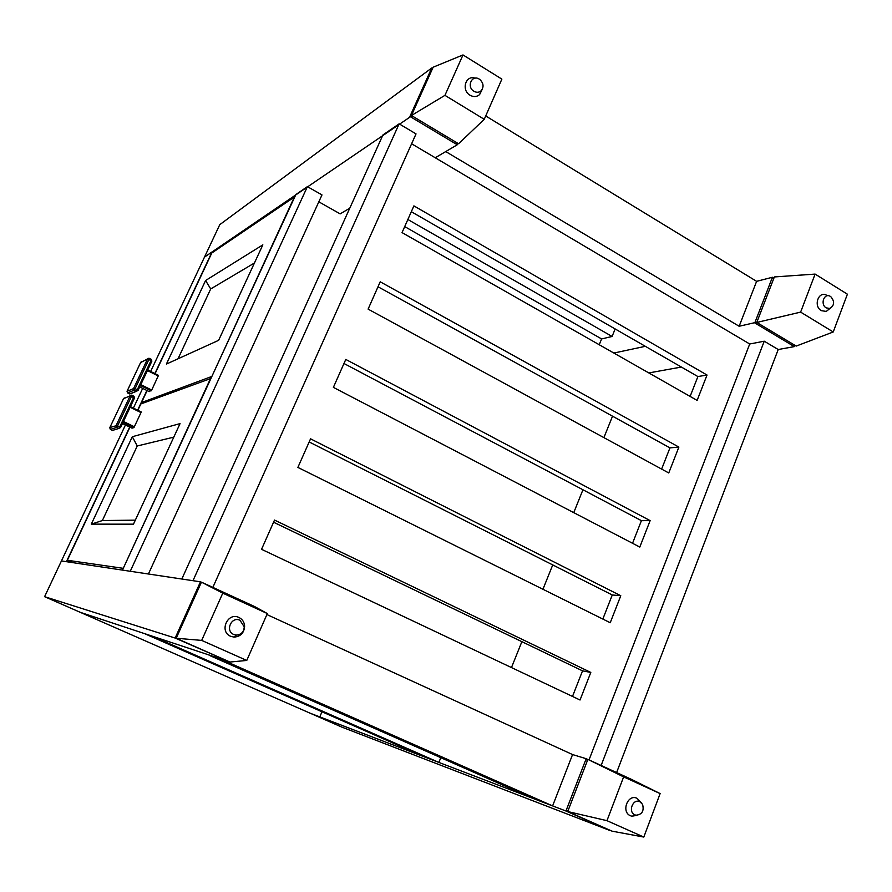 <?xml version="1.0" encoding="UTF-8"?>
<svg xmlns="http://www.w3.org/2000/svg" width="892" height="892" viewBox="0 0 892 892"><rect width="100%" height="100%" fill="white"/><g stroke="black" fill="none" stroke-linecap="round" stroke-linejoin="round"><path stroke-width="1.34" d="M432.564 68.506L431.739 68.004L409.941 116.439L457.262 144.772L456.927 142.776M212.775 252.347L212.04 251.945L204.491 257.119L411.87 115.782M773.899 278.17L772.427 277.256L756.617 281.337L739.145 326.26L445.732 151.573L435.251 157.761L457.262 144.772L457.886 143.356M150.648 371.451L219.778 224.65L431.739 68.004L432.308 69.063M349.753 208.215L340.164 213.879L318.823 201.826M201.391 582.242L200.466 581.818L175.155 638.048L229.188 661.686M587.839 759.471L586.178 758.702L565.952 811.006L310.338 713.288L80.213 612.302L229.01 661.608M176.493 637.579L175.155 638.048L44.6 596.681L61.437 560.934L200.466 581.818L201.023 583.067M568.226 810.204L565.952 811.006L610.451 830.697L341.77 727.08L44.6 596.681M773.52 279.163L772.427 277.256L754.766 322.915L794.326 346.609L794.181 344.881M739.145 326.26L756.884 322.179M616.617 772.561L778.214 349.519L794.326 346.609L794.828 345.271M645.329 346.319L613.852 353.042M681.376 367.047L648.83 372.934M266.898 614.555L572.564 754.565L586.178 758.702L587.282 760.921M129.719 427.045L66.421 561.681L61.437 560.934L125.449 424.971M212.04 251.945L154.862 373.57M146.901 390.484L137.636 410.197M142.675 388.388L133.399 408.101M210.947 378.453L140.836 403.964L137.859 410.298M123.23 568.416L210.624 378.286M72.564 562.607L67.357 560.265L122.895 568.271M129.942 427.145L67.357 560.265M132.317 436.712L180.05 423.611L133.465 524.173L91.307 524.139L132.317 436.712L137.245 445.978L173.773 437.147M135.328 520.159L102.368 520.549L137.245 445.978M102.368 520.549L91.307 524.139M294.862 196.708L211.794 253.016L155.074 373.681M211.716 376.77L294.561 196.53M142.82 403.229L141.494 402.571L211.404 376.602M147.124 390.596L141.494 402.571M205.595 280.512L262.839 244.854L218.618 340.331L166.403 364.081L205.595 280.512L210.702 288.952L254.443 262.995M178.032 358.785L210.702 288.952M307.405 186.64L295.865 194.556L122.449 570.1L130.254 571.27L307.405 186.64L321.99 194.913L148.418 574.002M319.793 716.912L321.967 711.783M438.864 762.426L153.981 636.888L145.619 634.101L424.492 756.929L438.864 762.426L440.793 757.676M407.856 219.499L612.09 336.474L601.598 338.938L599.234 344.736M612.09 336.474L615.146 328.947M612.525 416.185L603.906 437.626M582.944 489.764L573.746 512.644M552.739 564.915L542.938 589.266M521.876 641.671L511.473 667.573M404.712 226.601L601.598 338.938M485.716 115.96L756.617 281.337M221.093 659.255L209.163 655.274L532.591 798.251L552.605 805.9L221.093 659.255M572.564 754.565L552.605 805.9M399.137 123.843L382.958 134.915L181.823 579.019L192.984 580.692L399.137 123.843L416.029 133.9L212.853 587.393M411.312 211.705L697.901 376.558L690.118 396.416M378.018 286.767L669.948 447.873L661.63 469.092M343.978 363.501L641.415 520.66L632.539 543.284M309.167 441.964L612.28 594.975L602.836 619.048M273.565 522.21L582.532 670.851L572.497 696.451M601.141 765.459L764.243 341.201L778.214 349.519M589.021 759.906L749.715 344L764.243 341.201M411.613 143.768L749.715 344M413.899 205.885L707.033 375.03L697.12 400.397L402.047 232.6L413.899 205.885M678.879 447.082L668.755 472.972L368.106 309.123L380.215 281.805L678.879 447.082L669.948 447.873M650.134 520.627L639.798 547.064L333.385 387.373L345.784 359.431L650.134 520.627L641.415 520.66M310.561 438.831L620.787 595.733L610.228 622.727L297.883 467.419L310.561 438.831M274.524 520.069L590.805 672.434L580.034 700.008L261.546 549.316L274.524 520.069M697.901 376.558L707.033 375.03M612.28 594.975L620.787 595.733M582.532 670.851L590.805 672.434M462.993 54.936L501.873 79.132L484.245 119.305L444.941 95.355L462.993 54.936L433.144 67.212L411.413 115.503L458.577 143.768L484.245 119.305M444.941 95.355L411.413 115.503M815.11 274.089L847.4 294.193L833.228 331.969L800.626 312.111L815.11 274.089L774.367 276.944L756.773 322.458L796.199 346.085L833.228 331.969M800.626 312.111L756.773 322.458M623.642 776.876L660.125 793.59L643.812 837.064L606.961 820.673L623.642 776.876L587.873 759.382L631.692 779.474L660.125 793.59M643.812 837.064L612.068 831.166L567.713 811.542L587.873 759.382M606.961 820.673L567.713 811.542M222.777 593.147L267.332 613.562L246.761 660.448L201.681 640.4L222.777 593.147L201.436 582.153L254.476 606.482L267.332 613.562M246.761 660.448L229.98 662.042L176.203 638.237L201.436 582.153M201.681 640.4L176.203 638.237M635.963 815.21C642.05 814.619 644.247 810.995 642.563 804.339L639.854 801.718C632.896 798.173 627.667 811.976 634.892 814.853L635.963 815.21L631.882 816.225L630.454 815.756C620.843 811.932 627.801 793.601 637.044 798.318L641.337 802.711M631.882 816.225L636.999 815.31M230.627 636.286C218.875 631.547 227.672 611.778 238.956 617.476C242.423 619.226 244.319 622.114 244.631 626.151C244.14 632.941 240.606 636.587 234.038 637.1L230.627 636.286M244.263 626.831C243.895 631.949 241.23 634.703 236.28 635.082L233.715 634.468C224.862 630.9 231.474 616.004 239.981 620.286L244.263 626.831L244.631 626.151M481.123 90.772C484.022 87.015 483.62 83.279 479.918 79.566L479.305 79.143C471.89 74.17 466.226 86.903 473.942 91.274C476.596 92.735 478.993 92.567 481.123 90.772L479.617 94.574C476.785 96.96 473.596 97.183 470.073 95.243C461.008 90.226 465.646 74.683 475.135 78.184M479.617 94.574L482.115 89.557M829.917 308.454C834.511 305.343 834.801 301.407 830.775 296.657L830.497 296.478C824.342 292.32 819.804 304.295 826.193 307.885L829.917 308.454L826.271 311.42L821.32 310.661C812.824 305.9 818.867 289.989 827.04 295.52M826.271 311.42L830.006 308.42M132.027 428.171L122.472 423.51L132.027 428.171L133.945 427.591L141.282 411.981L130.422 406.652L141.27 411.981M149.154 391.599L151.707 390.049L158.464 375.387L147.715 369.979L158.464 375.387M149.187 391.621L139.732 386.916L149.198 391.621M130.187 395.725L115.982 425.807L109.894 427.491L123.497 398.724L131.648 395.134L131.425 396.483L130.098 396.048M112.448 430.401L118.736 428.472L119.718 426.933L117.554 425.874L131.425 396.483L133.577 397.553L133.934 396.249L131.838 395.223L133.934 396.249M125.17 397.765L123.743 398.345M114.031 429.944L112.515 430.435L110.363 429.398L109.872 427.524L123.497 398.724M110.318 429.364L112.504 430.423L118.748 428.472L116.562 427.413L110.374 429.398L109.805 427.814M116.228 425.417L117.554 425.874L116.562 427.413L115.982 425.807M120.598 427.502L119.718 426.933L133.577 397.553L134.436 398.133L120.598 427.491L118.748 428.472L120.598 427.502L134.436 398.133L134.001 396.293M133.945 427.591L123.063 422.273M123.442 421.459L134.447 426.833M141.103 412.639L130.143 407.243M147.604 358.829L133.555 388.6L127.043 391.354L140.601 362.576L148.919 358.216M149.176 358.316L148.852 359.554L147.526 359.142M129.652 393.941L136.275 391.265L137.279 389.704L135.127 388.633L148.852 359.554L150.982 360.636L151.328 359.387L149.254 358.35M142.073 361.572L140.836 362.185M131.269 393.45L136.42 391.332L134.123 390.194L127.612 392.926L129.853 394.03L127.601 392.937L127.11 391.086L140.568 362.62M127.545 392.893L127.043 391.354M133.8 388.21L135.127 388.633L134.123 390.194L133.555 388.6M138.126 390.306L137.279 389.704L150.982 360.636L151.83 361.249L138.126 390.295L136.42 391.332L138.126 390.306L151.874 360.981M151.216 390.819L140.423 385.444M140.813 384.619L151.707 390.049M158.308 376.011L147.436 370.548M236.28 635.082L234.038 637.1M134.436 398.133L133.99 396.271M149.243 358.328L151.328 359.387M151.83 361.249L151.384 359.409"/></g></svg>
